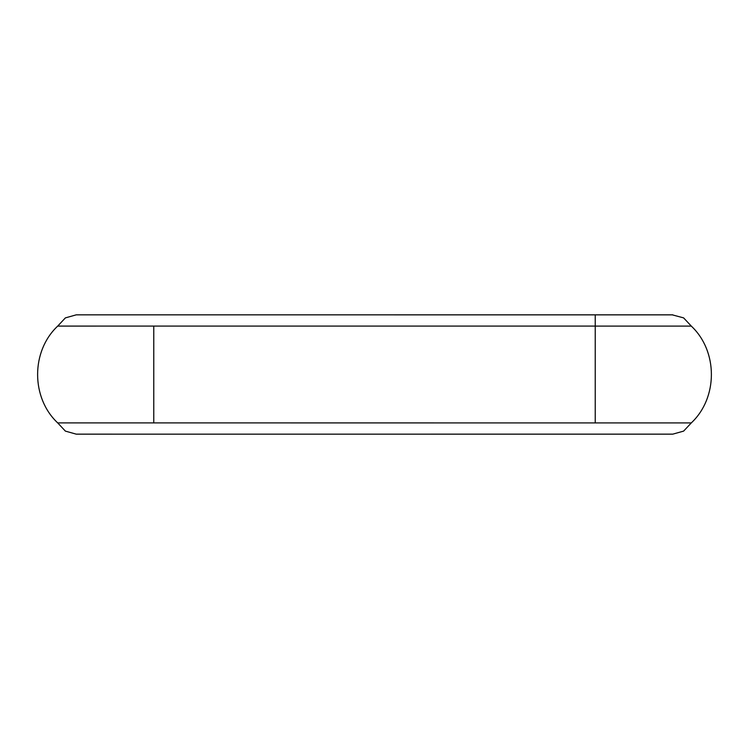 <?xml version="1.0" encoding="UTF-8"?>
<svg xmlns="http://www.w3.org/2000/svg" width="749" height="749" viewBox="0 0 749 749"><rect width="100%" height="100%" fill="white"/><g stroke="black" fill="none" stroke-linecap="round" stroke-linejoin="round"><path stroke-width="1.12" d="M153.77 326.077C153.77 311.322 153.77 311.322 153.77 326.077L595.23 326.087C595.23 311.331 595.23 311.331 595.23 326.105L595.23 422.913L57.701 422.895C30.915 397.841 30.915 351.159 57.701 326.096L65.388 317.885L76.22 314.852L65.388 317.885L57.701 326.096L153.77 326.087L153.77 422.923C153.77 437.678 153.77 437.678 153.77 422.923M595.23 422.913C595.23 437.678 595.23 437.678 595.23 422.913L691.299 422.913L683.612 431.115L672.78 434.148L153.77 434.158L76.22 434.148L65.388 431.115L57.701 422.904C30.915 397.841 30.915 351.159 57.701 326.096M595.23 326.105L691.299 326.105C718.085 351.159 718.085 397.841 691.299 422.904M672.284 314.852L683.612 317.885L691.299 326.096L683.612 317.885L672.284 314.852M76.22 434.148L65.388 431.115L57.701 422.904M76.22 314.842L672.78 314.852"/></g></svg>
